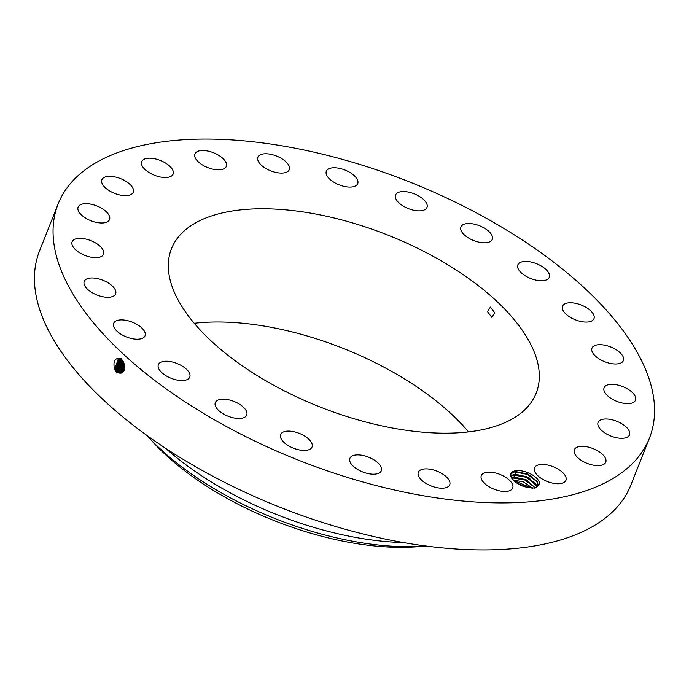 <?xml version="1.0" encoding="UTF-8"?>
<svg xmlns="http://www.w3.org/2000/svg" width="689" height="689" viewBox="0 0 689 689"><rect width="100%" height="100%" fill="white"/><g stroke="black" fill="none" stroke-linecap="round" stroke-linejoin="round"><path stroke-width="1.03" d="M244.483 435.965A317.991 149.78 21.6 0 0 649.469 438.049A317.991 149.78 21.6 0 0 463.137 206.011A317.991 149.78 21.6 0 0 58.152 203.927A317.991 149.78 21.6 0 0 244.483 435.965M58.152 203.927L39.531 250.951A317.991 149.78 21.6 0 0 225.863 482.989A317.991 149.78 21.6 0 0 630.848 485.073L649.469 438.049M534.595 488.105L535.861 487.803L539.341 484.729A15.261 7.191 21.6 0 0 528.833 473.093A15.261 7.191 21.6 0 0 511.634 472.542A15.261 7.191 21.6 0 0 511.669 478.132A15.261 7.191 21.6 0 0 524.751 486.813L534.595 488.105M142.52 160.373A16.889 7.958 21.6 0 0 141.693 161.648A16.889 7.958 21.6 0 0 153.01 174.644A16.889 7.958 21.6 0 0 172.284 175.35A16.889 7.958 21.6 0 0 173.103 174.076A16.889 7.958 21.6 0 0 161.786 161.08A16.889 7.958 21.6 0 0 142.52 160.373M421.246 250.064A196.132 92.378 21.6 0 0 171.449 248.781A196.132 92.378 21.6 0 0 286.383 391.903A196.132 92.378 21.6 0 0 536.171 393.186A196.132 92.378 21.6 0 0 421.246 250.064M133.451 191.645A16.889 7.958 21.6 0 0 119.912 178.373A16.889 7.958 21.6 0 0 101.869 179.777A16.889 7.958 21.6 0 0 101.688 180.346A16.889 7.958 21.6 0 0 115.227 193.618A16.889 7.958 21.6 0 0 133.27 192.214A16.889 7.958 21.6 0 0 133.451 191.645M109.629 216.759A16.889 7.958 21.6 0 0 94.1 204.995A16.889 7.958 21.6 0 0 78.133 207.105A16.889 7.958 21.6 0 0 78.046 209.895A16.889 7.958 21.6 0 0 93.575 221.66A16.889 7.958 21.6 0 0 109.542 219.541A16.889 7.958 21.6 0 0 109.629 216.759M102.454 248.97A16.889 7.958 21.6 0 0 86.004 239.092A16.889 7.958 21.6 0 0 72.121 241.779A16.889 7.958 21.6 0 0 73.198 247.015A16.889 7.958 21.6 0 0 89.648 256.894A16.889 7.958 21.6 0 0 103.531 254.215A16.889 7.958 21.6 0 0 102.454 248.97M112.41 286.09A16.889 7.958 21.6 0 0 96.055 278.322A16.889 7.958 21.6 0 0 84.23 281.422A16.889 7.958 21.6 0 0 87.469 289.182A16.889 7.958 21.6 0 0 103.815 296.95A16.889 7.958 21.6 0 0 115.64 293.858A16.889 7.958 21.6 0 0 112.41 286.09M138.816 325.596A16.889 7.958 21.6 0 0 113.651 323.339A16.889 7.958 21.6 0 0 119.895 333.51A16.889 7.958 21.6 0 0 145.06 335.767A16.889 7.958 21.6 0 0 138.816 325.596M179.872 364.774A16.889 7.958 21.6 0 0 158.358 364.67A16.889 7.958 21.6 0 0 168.254 376.995A16.889 7.958 21.6 0 0 189.768 377.098A16.889 7.958 21.6 0 0 179.872 364.774M232.779 400.981A16.889 7.958 21.6 0 0 215.321 402.6A16.889 7.958 21.6 0 0 229.265 416.656A16.889 7.958 21.6 0 0 246.722 415.036A16.889 7.958 21.6 0 0 232.779 400.981M293.936 431.727A16.889 7.958 21.6 0 0 280.647 434.544A16.889 7.958 21.6 0 0 298.759 449.796A16.889 7.958 21.6 0 0 312.057 446.98A16.889 7.958 21.6 0 0 293.936 431.727M359.176 454.929A16.889 7.958 21.6 0 0 349.891 458.323A16.889 7.958 21.6 0 0 355.662 468.175A16.889 7.958 21.6 0 0 372.008 474.153A16.889 7.958 21.6 0 0 381.301 470.759A16.889 7.958 21.6 0 0 375.522 460.915A16.889 7.958 21.6 0 0 359.176 454.929M424.045 469.002A16.889 7.958 21.6 0 0 418.326 472.327A16.889 7.958 21.6 0 0 425.819 483.308A16.889 7.958 21.6 0 0 444.017 488.079A16.889 7.958 21.6 0 0 449.736 484.763A16.889 7.958 21.6 0 0 442.243 473.774A16.889 7.958 21.6 0 0 424.045 469.002M484.134 472.99A16.889 7.958 21.6 0 0 481.301 475.591A16.889 7.958 21.6 0 0 490.654 487.631A16.889 7.958 21.6 0 0 509.877 490.62A16.889 7.958 21.6 0 0 512.711 488.019A16.889 7.958 21.6 0 0 503.358 475.978A16.889 7.958 21.6 0 0 484.134 472.99M535.336 466.617A16.889 7.958 21.6 0 0 534.518 467.891A16.889 7.958 21.6 0 0 545.834 480.888A16.889 7.958 21.6 0 0 565.101 481.594A16.889 7.958 21.6 0 0 565.927 480.328A16.889 7.958 21.6 0 0 554.611 467.323A16.889 7.958 21.6 0 0 535.336 466.617M574.178 450.322A16.889 7.958 21.6 0 0 587.708 463.594A16.889 7.958 21.6 0 0 605.752 462.19A16.889 7.958 21.6 0 0 605.932 461.63A16.889 7.958 21.6 0 0 592.394 448.35A16.889 7.958 21.6 0 0 574.35 449.753A16.889 7.958 21.6 0 0 574.178 450.322M597.992 425.208A16.889 7.958 21.6 0 0 613.52 436.972A16.889 7.958 21.6 0 0 629.488 434.862A16.889 7.958 21.6 0 0 629.574 432.072A16.889 7.958 21.6 0 0 614.045 420.307A16.889 7.958 21.6 0 0 598.078 422.426A16.889 7.958 21.6 0 0 597.992 425.208M605.166 392.997A16.889 7.958 21.6 0 0 621.624 402.876A16.889 7.958 21.6 0 0 635.499 400.188A16.889 7.958 21.6 0 0 634.423 394.952A16.889 7.958 21.6 0 0 617.973 385.073A16.889 7.958 21.6 0 0 604.089 387.752A16.889 7.958 21.6 0 0 605.166 392.997M595.21 355.877A16.889 7.958 21.6 0 0 611.565 363.646A16.889 7.958 21.6 0 0 623.39 360.545A16.889 7.958 21.6 0 0 620.152 352.785A16.889 7.958 21.6 0 0 603.805 345.017A16.889 7.958 21.6 0 0 591.98 348.117A16.889 7.958 21.6 0 0 595.21 355.877M568.813 316.38A16.889 7.958 21.6 0 0 593.97 318.637A16.889 7.958 21.6 0 0 587.726 308.457A16.889 7.958 21.6 0 0 562.568 306.2A16.889 7.958 21.6 0 0 568.813 316.38M527.748 277.193A16.889 7.958 21.6 0 0 549.262 277.305A16.889 7.958 21.6 0 0 539.366 264.981A16.889 7.958 21.6 0 0 517.852 264.869A16.889 7.958 21.6 0 0 527.748 277.193M474.842 240.986A16.889 7.958 21.6 0 0 492.299 239.367A16.889 7.958 21.6 0 0 478.355 225.32A16.889 7.958 21.6 0 0 460.898 226.939A16.889 7.958 21.6 0 0 474.842 240.986M413.684 210.24A16.889 7.958 21.6 0 0 426.973 207.423A16.889 7.958 21.6 0 0 408.861 192.179A16.889 7.958 21.6 0 0 395.564 194.987A16.889 7.958 21.6 0 0 413.684 210.24M348.445 187.038A16.889 7.958 21.6 0 0 357.729 183.644A16.889 7.958 21.6 0 0 351.958 173.792A16.889 7.958 21.6 0 0 335.612 167.815A16.889 7.958 21.6 0 0 326.328 171.208A16.889 7.958 21.6 0 0 332.098 181.061A16.889 7.958 21.6 0 0 348.445 187.038M283.575 172.965A16.889 7.958 21.6 0 0 289.294 169.64A16.889 7.958 21.6 0 0 281.801 158.659A16.889 7.958 21.6 0 0 263.603 153.888A16.889 7.958 21.6 0 0 257.884 157.213A16.889 7.958 21.6 0 0 265.377 168.194A16.889 7.958 21.6 0 0 283.575 172.965M223.486 168.977A16.889 7.958 21.6 0 0 226.319 166.385A16.889 7.958 21.6 0 0 216.966 154.336A16.889 7.958 21.6 0 0 197.743 151.347A16.889 7.958 21.6 0 0 194.909 153.948A16.889 7.958 21.6 0 0 204.263 165.989A16.889 7.958 21.6 0 0 223.486 168.977M124.588 366.005L123.71 362.698L121.772 359.985L118.353 358.728L114.667 369.407L116.458 372.138L114.563 369.468L115.795 371.431M116.458 372.138L116.467 372.155C122.788 375.014 125.2 371.733 123.719 362.319L121.238 358.736C115.029 357.281 112.807 360.864 114.563 369.468M539.341 484.729L537.92 484.522A14.013 6.597 21.6 0 0 537.911 483.954L537.067 481.31L528.058 474.092L516.009 471.629L514.106 471.999L511.918 473.197L511.763 478.269M468.546 431.9A196.132 92.378 21.6 0 0 376.418 363.284A196.132 92.378 21.6 0 0 194.246 323.287M494.719 312.772L490.396 307.087L487.536 311.721L491.894 317.405L494.719 312.772M537.911 483.954L537.661 485.599M537.92 484.522L536.955 486.701L535 488.027M146.86 435.414A208.517 98.217 21.6 0 0 147.265 435.853L153.061 442.183A197.777 93.153 21.6 0 0 417.189 546.756L425.742 546.11A208.517 98.217 21.6 0 0 426.336 546.067M118.37 358.728L114.693 369.407M114.589 369.838L115.778 369.235L118.913 358.711L115.778 369.235L117.535 371.957L120.988 373.205L123.46 371.431L121.298 368.348L123.486 371.38M165.748 448.401A208.517 98.217 21.6 0 0 241.572 498.793A208.517 98.217 21.6 0 0 403.676 542.605M536.8 486.865L529.169 477.89L515.389 474.265L511.703 475.703L511.057 476.667L513.658 474.643L515.467 474.29L526.956 476.779L535.887 484.074L536.783 486.882M147.265 435.853A208.517 98.217 21.6 0 0 239.97 502.832A208.517 98.217 21.6 0 0 425.742 546.11M115.804 369.226L117.561 371.957L121.006 373.205M116.906 369.046L118.654 371.759L121.531 373.05L118.629 371.767L116.88 369.054L119.464 358.78L116.906 369.046M535.267 487.907L526.551 479.94L514.261 477.115L511.531 477.865M511.548 477.89L514.339 477.141L525.828 479.63L535.241 487.915M123.977 363.353L124.588 367.693M120.05 358.943L118.008 368.873L119.748 371.569L122.048 372.809L119.722 371.569L117.983 368.873L120.032 358.935M513.21 479.992L523.519 481.955L532.537 488.208M532.58 488.208L523.502 481.904L513.09 479.975M123.925 363.206L124.58 367.84L123.434 368.426M122.883 365.144A7.002 4.771 -98.2 0 1 122.823 364.137L124.287 369.485L122.883 365.153L123.202 361.725M117.905 369.304L119.119 368.693L120.635 359.193L119.094 368.701L120.842 371.371L122.547 372.456M119.094 368.701L120.816 371.38L122.53 372.465M516.905 483.135L527.498 487.571M516.819 483.084L527.602 487.597M122.823 364.137L123.185 361.699M123.512 367.995L122.332 368.598M122.513 360.752L122.435 368.167L124.123 370.794L122.409 368.167L122.496 360.735M123.03 371.991L120.222 368.52L121.238 359.563L120.196 368.52L123.021 372.008M121.858 360.063L121.324 368.339L121.85 360.046M537.429 482.016L527.361 474.411L515.002 471.939L513.606 472.172M536.275 484.832L526.207 477.253L512.883 474.936M535.146 487.683L525.078 480.104L511.755 477.787M532.003 488.191L513.512 480.414M525.104 486.925L518.981 484.384M121.652 359.081L121.772 359.985M123.891 362.233L123.71 362.698M116.648 373.007L117.535 371.957M117.741 372.809L118.629 371.767M115.7 369.657L116.88 369.054M118.835 372.62L119.722 371.569M116.803 369.485L117.983 368.873M119.929 372.422L120.816 371.38M121.023 372.232L121.91 371.182M119.016 369.132L120.196 368.52M121.221 368.779L122.409 368.167M122.117 372.034L123.004 370.992M120.119 368.951L121.307 368.348M515.389 474.265L515.002 471.939M514.261 477.115L513.873 474.79L515.467 474.29M513.133 479.966L512.745 477.641"/></g></svg>
